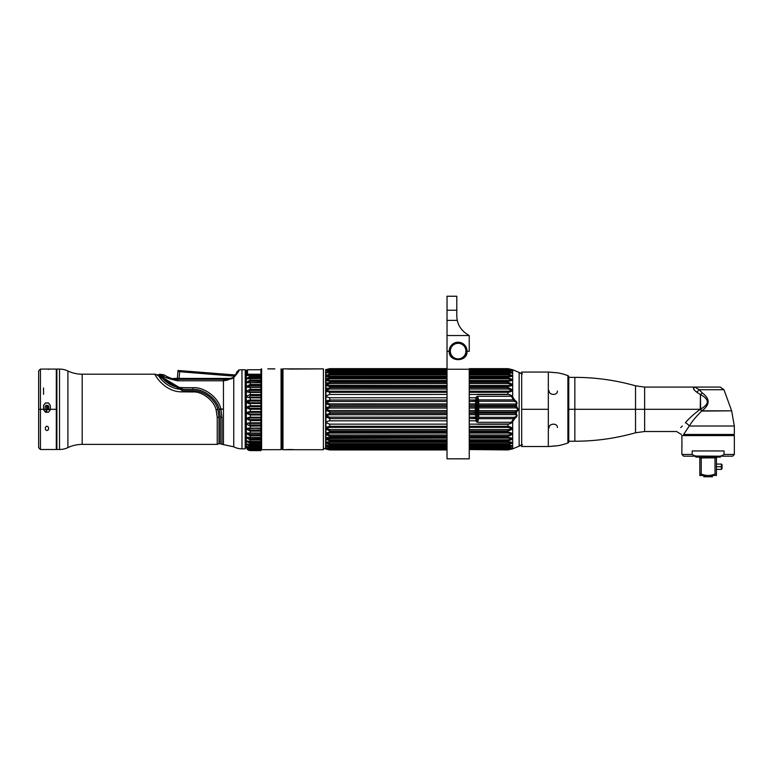<?xml version="1.0" encoding="UTF-8"?>
<svg xmlns="http://www.w3.org/2000/svg" width="773" height="773" viewBox="0 0 773 773"><rect width="100%" height="100%" fill="white"/><g stroke="black" fill="none" stroke-linecap="round" stroke-linejoin="round"><path stroke-width="1.16" d="M294.59 449.712L282.976 449.722L290.377 449.5M290.909 449.509L294.213 449.673M294.697 449.722L323.394 449.722L294.697 449.722M286.454 368.885L323.394 368.866L290.561 369.088M290.155 369.088L286.831 368.914M286.348 368.866L282.976 368.866L286.348 368.866M282.309 449.055A0.667 0.667 0 0 0 282.976 449.722L282.976 368.866L282.976 449.722A0.667 0.667 0 0 1 282.309 449.055L282.309 369.533A0.667 0.667 0 0 1 282.976 368.866A0.667 0.667 0 0 0 282.309 369.533M323.394 368.866L323.394 449.722L323.394 368.866M267.883 368.876L274.57 368.895M267.825 368.866L274.84 368.866M261.603 449.722L274.84 449.673L261.603 449.722L261.603 368.866L261.603 449.722A0.667 0.667 0 0 1 260.936 449.055A0.667 0.667 0 0 0 261.603 449.722M274.26 449.673L274.792 449.673M273.748 368.943L273.178 368.972M281.063 368.866L281.063 449.673L274.84 449.673L281.063 449.673L281.063 368.866L281.73 369.533L281.73 449.007L281.063 449.673L281.73 449.007L281.063 449.673L281.73 449.007L281.063 449.673L281.73 449.007L281.063 449.673L281.73 449.007L281.73 369.533M260.936 378.49L260.936 375.291L250.326 375.291L250.326 376.335L260.936 376.335L260.936 377.398L250.326 377.398L250.326 376.335C245.843 378.567 245.843 379.301 250.326 378.557L260.936 378.326L260.936 377.398L250.326 377.398L247.901 378.625L250.326 377.398L250.326 375.291L260.936 375.291L260.936 376.335L250.326 376.335C245.843 378.567 245.843 379.301 250.326 378.557L250.326 380.123C245.833 382.171 245.833 383.031 250.326 382.703L250.326 384.471C245.833 386.403 245.833 387.36 250.326 387.36L250.326 389.312C245.833 391.09 245.833 392.124 250.326 392.442L250.326 394.539C245.833 396.114 245.833 397.225 250.326 397.853L250.326 400.056C244.597 400.192 247.66 404.675 250.326 403.496L250.326 405.748C245.833 406.859 245.833 408.018 250.326 409.246L250.326 411.507C245.833 412.347 245.833 413.516 250.326 414.995L250.326 417.227C245.833 417.787 245.833 418.918 250.326 420.628L250.326 422.792C245.833 423.053 245.833 424.135 250.326 426.049L250.326 428.097C245.833 428.058 245.833 429.073 250.326 431.141L250.326 433.035C245.833 432.696 245.833 433.614 250.326 435.808L250.326 437.508C245.833 436.871 245.833 437.692 250.326 439.963L250.326 441.431L260.936 441.431L260.936 439.963L260.936 441.431L250.326 441.431L250.326 439.963L260.936 439.963L260.936 437.508L250.326 437.508L250.326 435.808L260.936 435.808L260.936 437.508L260.936 433.035L250.326 433.035L250.326 431.141L260.936 431.141L260.936 433.035L260.936 428.097L250.326 428.097L250.326 426.049L260.936 426.049L260.936 428.097L260.936 422.792L250.326 422.792L250.326 420.628L260.936 420.628L260.936 422.792L260.936 417.227L250.326 417.227L250.326 414.995L260.936 414.995L260.936 417.227L260.936 411.507L250.326 411.507L250.326 409.246L260.936 409.246L260.936 411.507L260.936 405.748L250.326 405.748L250.326 403.496L260.936 403.496L260.936 405.748L260.936 400.056L250.326 400.056L250.326 397.853L260.936 397.853L260.936 400.056L260.936 394.539L250.326 394.539L250.326 392.442L260.936 392.442L260.936 394.539L260.936 389.312L250.326 389.312L250.326 387.36L260.936 387.36L260.936 384.471L250.326 384.471L250.326 382.703L260.936 382.703L260.936 384.471L260.936 380.123L250.326 380.123L250.326 378.557L260.936 378.557L260.936 380.123L260.936 378.557L248.123 378.644M260.936 375.127L260.936 374.229L247.515 374.229L248.974 375.166L260.936 375.127L260.936 374.229L247.515 374.229A0.889 0.792 180 0 0 246.713 374.673C246.848 375.562 248.046 375.765 250.326 375.291L260.936 375.291L260.936 369.533A0.667 0.667 0 0 1 261.603 368.866A0.667 0.667 0 0 0 260.936 369.533M248.075 386.993L250.326 385.582L260.936 385.582L250.326 385.582L250.326 384.471L260.936 384.471L260.936 389.312L260.936 386.983L248.075 386.993L250.326 385.582L250.326 384.471C245.833 386.403 245.833 387.36 250.326 387.36L248.577 387.031M248.065 441.257L250.326 441.431C245.833 440.513 245.833 441.209 250.326 443.518L260.936 443.518L260.936 444.736L250.326 444.736L250.326 443.518L250.326 444.736C245.833 443.557 245.833 444.108 250.326 446.408L260.936 446.408L260.936 447.345L250.326 447.345L250.326 446.408L250.326 447.345C245.833 445.924 245.833 446.33 250.326 448.572L260.936 448.572L260.936 449.21L250.326 449.21L250.326 448.572L250.326 449.21C245.833 447.577 245.833 447.828 250.326 449.973L260.936 449.973L250.326 449.973L250.326 450.582L260.936 450.582L260.936 449.248L260.936 449.973L250.326 449.5M250.326 450.611L250.326 450.611A4 4 180 0 1 246.326 446.61A4 4 -0 0 0 250.326 450.611L260.936 450.611M247.804 448.311L250.326 449.21C245.833 447.577 245.833 447.828 250.326 449.973L250.326 449.21L260.936 449.21L260.936 441.441L250.326 441.634M260.936 438.871L260.936 439.963L250.326 439.963L250.326 438.871L247.978 437.576L250.326 438.871L260.936 438.871L250.326 438.871L250.326 439.963C245.833 437.692 245.833 436.871 250.326 437.508L260.936 437.789L248.239 437.557M260.936 434.706L260.936 433.411L260.936 435.808L250.326 435.808L250.326 434.706L248.114 433.315L250.326 433.035C245.833 432.696 245.833 433.614 250.326 435.808L250.326 434.706L260.936 434.706L250.326 434.706L248.114 433.315M246.713 371.195L246.713 370.267A4 4 180 0 0 246.326 371.977L246.326 446.61L246.326 371.977A4 4 0 0 1 246.713 370.267L246.713 374.673C246.848 375.562 248.046 375.765 250.326 375.291M248.974 375.166L247.515 374.229L247.515 369.755L247.515 374.229A0.889 0.792 180 0 0 246.713 374.673L246.713 370.267L247.515 369.755L260.936 369.755M250.326 382.48L247.93 382.519L250.326 381.215L250.326 380.123C245.833 382.171 245.833 383.031 250.326 382.703L248.317 382.577M260.936 382.384L250.326 382.703L260.936 382.703L260.936 381.215L250.326 381.215L247.93 382.519M250.326 381.215L250.326 380.123L260.936 380.123L260.936 381.215L250.326 381.215M260.936 387.36L250.326 387.36L260.936 386.944M248.954 391.95L260.936 391.921L260.936 392.442L250.326 392.442L250.326 391.921L260.936 391.93L260.936 390.404L250.326 390.404L250.326 389.312C245.833 391.09 245.833 392.124 250.326 392.442L250.326 391.93L248.365 391.921L250.326 390.404L248.365 391.921M250.326 390.404L250.326 389.312L260.936 389.312L260.936 390.404L250.326 390.404M250.326 397.216L260.936 397.216L260.936 397.853L250.326 397.853L250.326 397.216L260.936 397.216L260.936 395.592L250.326 395.592L250.326 394.539C245.833 396.114 245.833 397.225 250.326 397.853L250.326 397.216L249.119 397.216L250.326 395.592L249.119 397.216M250.326 395.592L250.326 394.539L260.936 394.539L260.936 395.592L250.326 395.592M250.326 401.052L250.326 400.056C244.597 400.192 247.66 404.675 250.326 403.496L250.326 402.733C247.06 402.462 247.06 401.902 250.326 401.052C247.06 401.902 247.06 402.462 250.326 402.733L260.936 402.733L260.936 401.052L250.326 401.052L250.326 400.056L260.936 400.056L260.936 401.052L250.326 401.052M250.326 402.733L260.936 402.733L260.936 403.496L250.326 403.496L250.326 402.733M250.326 406.666L250.326 405.748C245.833 406.859 245.833 408.018 250.326 409.246L250.326 408.376C246.829 407.777 246.829 407.207 250.326 406.666C246.829 407.207 246.829 407.777 250.326 408.376L260.936 408.376L260.936 406.666L250.326 406.666L250.326 405.748L260.936 405.748L260.936 406.666L250.326 406.666M250.326 408.376L260.936 408.376L260.936 409.246L250.326 409.246L250.326 408.376M250.326 412.338L250.326 411.507C245.833 412.347 245.833 413.516 250.326 414.995L250.326 414.038C246.829 413.333 246.829 412.763 250.326 412.338C246.829 412.763 246.829 413.333 250.326 414.038L260.936 414.038L260.936 412.338L250.326 412.338L250.326 411.507L260.936 411.507L260.936 412.338L250.326 412.338M250.326 414.038L260.936 414.038L260.936 414.995L250.326 414.995L250.326 414.038M250.326 417.951L250.326 417.227C245.833 417.787 245.833 418.918 250.326 420.628L250.326 419.613C246.829 418.821 246.829 418.261 250.326 417.951C246.829 418.261 246.829 418.821 250.326 419.613L260.936 419.613L260.936 417.951L250.326 417.951L250.326 417.227L260.936 417.227L260.936 417.951L250.326 417.951M250.326 419.613L260.936 419.613L260.936 420.628L250.326 420.628L250.326 419.613M248.829 423.391L250.326 424.986L260.936 424.986L260.936 423.391L250.326 423.391L250.326 422.792C245.833 423.053 245.833 424.135 250.326 426.049L250.326 424.986L248.829 423.391L250.326 423.391L250.326 422.792L260.936 422.792L260.936 423.391L249.302 423.382M250.326 424.986L260.936 424.986L260.936 426.049L250.326 426.049L250.326 424.986M248.346 428.551L250.326 430.049L260.936 430.049L260.936 428.58L250.326 428.097C245.833 428.058 245.833 429.073 250.326 431.141L250.326 430.049L248.346 428.551L260.936 428.097L248.8 428.532M250.326 430.049L260.936 430.049L260.936 431.141L250.326 431.141L250.326 430.049M260.936 433.353L248.471 433.286M250.326 441.431C245.833 440.513 245.833 441.209 250.326 443.518L250.326 442.465L247.901 441.277L250.326 442.465L260.936 442.465L260.936 443.518L250.326 443.518L250.326 442.465L260.936 442.465M260.936 444.736L250.326 444.736C245.833 443.557 245.833 444.108 250.326 446.408L250.326 445.412C246.829 444.456 246.829 444.185 250.326 444.591C246.829 444.185 246.829 444.456 250.326 445.412L260.936 445.412L260.936 446.408L250.326 446.408L250.326 445.412L260.936 445.412M247.853 446.688L250.326 447.412L260.936 447.345L250.326 447.345C245.833 445.924 245.833 446.33 250.326 448.572L250.326 447.654C246.829 446.736 246.829 446.533 250.326 447.055C246.829 446.533 246.829 446.736 250.326 447.654L260.936 447.654L260.936 448.572L250.326 448.572L250.326 447.654L260.936 447.654M250.326 449.973L260.936 450.311L250.326 450.359M260.936 450.311L250.326 450.311L247.775 449.152M173.693 378.422L232.509 378.422L173.693 378.422M231.697 378.867L173.51 378.915M177.935 371.195L177.346 378.422L177.935 371.195L179.636 371.697L179.085 378.422L179.636 371.697L234.654 376.18L179.636 371.697L177.935 371.195L177.993 370.48L235.514 374.992M245.659 370.199L245.215 448.833L245.659 370.199M230.856 378.799L227.89 379.311L227.127 380.171L233.746 377.543C238.074 372.509 239.736 370.016 238.731 370.054A17.769 17.769 0 0 1 241.978 369.755L241.978 448.833A17.769 17.769 0 0 1 233.746 446.804A17.769 17.769 0 0 0 241.978 448.833L245.215 448.833L245.215 369.755L245.215 448.833L241.978 448.833L241.978 369.755L245.215 369.755L241.978 369.755A17.769 17.769 0 0 0 238.731 370.054L236.567 372.344M232.741 377.871L233.34 377.437A2.648 0.541 54.3 0 1 233.746 377.543A2.648 0.541 -125.7 0 0 233.34 377.437L227.89 379.311L233.34 377.437C236.277 373.707 237.359 371.948 236.606 372.161C237.301 372.084 236.209 373.842 233.34 377.437L232.721 377.881M228.518 379.292L226.093 379.311M227.813 379.311L227.127 380.171L223.445 380.789L227.127 380.171L233.746 377.543L233.746 446.804L233.746 377.543C238.074 372.509 239.736 370.016 238.731 370.054M223.445 380.789L223.445 444.282L223.445 409.294L220.759 408.801C218.614 397.593 204.14 386.751 192.835 387.708L182.351 387.621C165.509 387.331 158.591 372.344 159.876 374.354C159.335 374.161 167.016 387.582 182.351 387.621C165.509 387.331 158.591 372.344 159.876 374.354C159.335 374.161 167.016 387.582 182.351 387.621L182.341 389.302L192.815 389.399C203.347 388.519 217.116 398.791 219.203 409.294L220.334 417.159A2.667 0.609 0 0 0 221.967 417.285L220.894 409.294L223.445 409.294L223.445 379.311L223.445 380.789L177.693 380.789C166.543 378.277 160.987 376.113 161.055 374.316C160.997 376.113 166.543 378.277 177.693 380.789L223.445 380.789M225.214 379.311L224.044 379.311M224.228 379.311L177.693 379.311L177.693 380.789C166.543 378.277 160.987 376.113 161.055 374.316C160.987 376.113 166.543 378.277 177.693 380.789L177.693 379.311C169.48 379.234 164.118 374.654 165.451 375.63M223.561 379.311L177.693 379.311M164.417 376.809L162.514 375.494M174.534 379.079L173.394 378.886L174.534 379.079M175.423 379.195L176.495 379.282M217.242 417.314A2.667 0.609 0 0 0 219.001 417.159L217.812 409.294L216.131 409.864L217.812 409.294C215.57 399.448 202.999 390.017 192.806 390.732L182.322 390.636L156.716 374.866A2.667 2.667 90.8 0 0 154.948 374.2L82.18 374.2L82.18 444.388A33.316 33.316 0 0 0 67.898 447.606A33.316 33.316 0 0 1 82.18 444.388L82.18 374.2L154.948 374.2C154.291 374.277 164.456 392.307 182.302 391.863L192.786 391.959C201.927 391.206 214.015 400.346 216.131 409.864L217.242 417.314L217.242 444.388L82.18 444.388L217.242 444.388L217.242 417.314A2.667 0.609 0 0 0 219.001 417.159L217.812 409.294C215.57 399.448 202.999 390.017 192.806 390.732L192.786 391.959C201.927 391.206 214.015 400.346 216.131 409.864L217.242 417.314L217.242 444.388L219.001 443.721L219.001 417.159L219.001 443.721L220.334 443.721L220.334 417.159L220.334 443.721L221.967 444.282L221.967 417.285L221.967 444.282L233.746 446.804M219.329 409.758L220.759 408.801C218.614 397.593 204.14 386.751 192.835 387.708L182.351 387.621L182.341 389.302C166.321 389.408 157.624 374.799 158.243 374.915C156.803 372.847 164.775 389.186 182.341 389.302L192.815 389.399L192.835 387.708L192.815 389.399C203.347 388.519 217.116 398.791 219.203 409.294L220.759 408.801L220.894 409.294L219.329 409.758L220.894 409.294L221.967 417.285A2.667 0.609 0 0 1 220.334 417.159L219.329 409.758M156.716 374.866L154.948 374.2C154.291 374.277 164.456 392.307 182.302 391.863L182.322 390.636L156.716 374.866L158.223 374.866L182.341 389.302M165.722 375.804L163.48 374.692L159.847 374.316L169.944 384.384M182.302 391.863L192.786 391.959L192.806 390.732L182.322 390.636L182.302 391.863L182.312 391.128M67.898 370.982A33.316 33.316 0 0 0 82.18 374.2A33.316 33.316 0 0 1 67.898 370.982L67.898 447.606A19.547 19.547 0 0 1 59.511 449.5L59.511 369.088A19.547 19.547 0 0 1 67.898 370.982L67.898 447.606A19.547 19.547 0 0 1 59.511 449.5L56.864 449.5L59.511 449.5L59.511 369.088L56.864 369.088L59.511 369.088A19.547 19.547 0 0 1 67.898 370.982M56.864 449.5L56.864 369.088M38.65 409.294L38.65 447.722L38.65 370.866L40.428 369.088L40.428 409.294L43.539 409.294L45.375 412.231L46.119 412.231L46.119 409.912L45.163 409.294L45.163 406.443L46.1 405.294L46.631 405.294L46.631 412.231L48.525 412.231L50.361 409.294L56.303 409.294L56.303 449.5L40.428 449.5L40.428 369.088L56.303 369.088L56.303 409.294L50.361 409.294L50.361 405.535L48.525 402.975L45.375 402.975L43.539 405.535L43.539 409.294L38.65 409.294L40.428 409.294L40.428 449.5L38.65 447.722L38.65 409.294M47.829 409.912L47.829 405.294L48.738 406.443L48.738 409.294L47.829 409.912M45.375 429.315L45.375 427.469L46.312 426.329L47.588 426.329L48.525 427.469L48.525 429.315L47.588 430.455L46.312 430.455L45.375 429.315M46.1 405.294L45.163 406.443L45.163 409.294L43.539 409.294L45.163 409.294M43.539 405.574L45.375 403.052L48.525 403.052L50.361 405.574L48.525 402.975L50.361 405.535M43.539 387.949L43.539 394.317M48.738 409.294L50.361 409.294L48.738 409.294L48.738 406.472L47.829 405.294M50.361 409.661L48.525 412.193L46.631 412.193M46.631 409.294L47.829 409.294L46.631 409.294M46.119 412.193L45.375 412.193L43.539 409.661M48.419 369.455C56.255 369.069 56.255 369.069 48.419 369.455C40.592 369.069 40.592 369.069 48.419 369.455M507.977 449.335C512.17 449.074 512.17 449.142 507.977 449.538L469.24 449.509L507.977 449.258C513.504 448.011 513.504 447.586 507.977 447.982L469.24 447.982L507.977 447.982L507.977 447.49C513.523 446.002 513.523 445.296 507.977 445.393L469.24 445.393L507.977 445.393L507.977 444.688L469.24 444.688L507.977 444.688C513.533 443.055 513.533 442.098 507.977 441.827L469.24 441.827L507.977 441.827L507.977 440.929C513.601 439.209 513.601 438.02 507.977 437.363L469.24 437.363L507.977 437.363L507.977 436.301C513.581 434.494 513.581 433.102 507.977 432.136L469.24 432.136L507.977 432.136L469.24 432.136L507.977 432.136L507.977 430.938C513.601 429.257 513.601 427.701 507.977 426.281L469.24 426.281L507.977 426.281L469.24 426.281L507.977 426.281L507.977 424.271L477.579 424.01L507.977 424.271L477.579 424.01L509.397 424.01L511.349 423.121L511.32 422.28L477.385 422.28L476.632 421.932L477.202 420.01L478.361 420.01L477.385 422.28L475.762 420.831L476.632 421.932L477.202 420.01L476.1 420.783L477.202 420.01L476.951 418.29L475.781 418.599L475.463 414.705L476.632 413.893L475.463 414.705L476.1 420.783L469.24 420.831L476.1 420.783L475.781 418.599L476.951 418.29L476.97 417.565L475.801 417.149L475.25 411.951L475.318 413.352L476.477 413.217L469.24 413.352L475.318 413.352L469.24 413.352L475.318 413.352L475.801 417.149L469.24 417.149L476.97 417.565L476.506 411.159L475.337 410.54L475.337 408.057L476.506 407.429L477.202 398.578L477.511 416.647A1.333 0.657 -161.6 0 0 478.68 417.333L478.361 418.705L478.68 417.333L514.296 417.333L512.692 421.594L514.876 418.299L514.296 417.333L513.572 418.705L477.202 418.705L477.202 420.01L476.419 411.864L476.951 400.298L469.24 399.989L475.781 399.989L469.24 399.989L475.781 399.989L476.1 397.805L469.24 397.757L475.762 397.757L477.385 396.317L511.32 396.317L513.572 399.883L478.361 399.883L477.385 396.317L511.32 396.317L514.296 401.255C516.47 402.173 516.973 403.091 515.823 404.008L515.823 406.55L478.361 406.55L478.361 405.381L515.601 405.381L516.306 407.922C517.91 409.159 517.91 410.077 516.306 410.666L515.601 413.207L478.361 413.207L478.361 412.038L515.823 412.038L515.823 414.589A1.333 0.531 -44.1 0 0 516.412 414.048L516.18 413.342L516.412 414.048C517.543 415.536 517.031 416.947 514.876 418.299L513.572 418.705L511.32 422.28L477.385 422.28L478.361 418.705L513.572 418.705L511.349 423.121L512.692 421.594L511.349 423.121L507.977 424.271L477.579 424.271L507.977 424.271L507.977 426.281C513.601 427.701 513.601 429.257 507.977 430.938L507.977 432.136C513.581 433.102 513.581 434.494 507.977 436.301L507.977 437.363C513.601 438.02 513.601 439.209 507.977 440.929L507.977 441.827C513.533 442.098 513.533 443.055 507.977 444.688L507.977 445.393C513.523 445.296 513.523 446.002 507.977 447.49L507.977 447.982C513.504 447.586 513.504 448.011 507.977 449.258L507.977 449.934L512.692 448.852L512.692 421.594L512.692 448.852L522.451 444.736L519.127 445.731L519.127 372.857L522.451 373.852L512.692 369.736L512.692 396.993L512.692 369.736L507.977 368.644L469.24 368.644L507.977 368.644M512.692 391.95L512.692 376.007L512.692 391.95M512.692 442.591L512.692 426.599L512.692 442.591M516.18 405.245L516.895 407.168C518.49 409.091 518.49 410.511 516.895 411.42L516.18 413.342L516.895 411.42C518.49 410.511 518.49 409.091 516.895 407.168L516.412 404.54C517.562 403.11 517.05 401.699 514.876 400.288C517.05 401.699 517.562 403.11 516.412 404.54L515.823 404.008L516.412 404.54L515.601 405.381L516.18 405.245M475.801 401.438L476.97 401.023L475.801 401.438L475.781 399.989L476.951 400.298L477.202 398.578L477.202 399.883L513.572 399.883L512.895 398.636L513.572 399.883L514.151 399.583L511.349 395.467L512.692 396.993L512.113 397.37L512.692 396.993L514.876 400.288L513.572 399.883L514.296 401.255L478.68 401.255A1.333 0.657 -18.4 0 0 477.511 401.941L477.202 399.883L478.361 399.883L478.361 398.588L476.1 397.805L475.801 401.438L469.24 401.438L475.801 401.438L475.318 405.236L469.24 405.236L475.318 405.236L475.25 406.637L475.318 405.236L476.477 405.371L475.318 405.236L475.801 401.438L476.97 401.023L475.801 401.438L475.463 403.893A1.333 0.763 22.9 0 1 476.632 404.694A1.333 0.763 -157.1 0 0 475.463 403.893L469.24 403.893L475.463 403.893M469.24 369.33L507.977 369.33L507.977 368.653L469.24 368.653L507.977 368.653L469.24 368.653L507.977 368.653L507.977 369.33C513.514 370.625 513.514 371.05 507.977 370.615L507.977 371.098C513.514 372.625 513.514 373.33 507.977 373.195L507.977 373.9L469.24 373.9L507.977 373.9L507.977 373.195L507.977 373.9C513.533 375.659 513.533 376.615 507.977 376.76L507.977 377.668C513.552 379.601 513.552 380.789 507.977 381.224L507.977 382.287C513.591 384.355 513.591 385.746 507.977 386.452L507.977 387.65C513.581 389.718 513.581 391.273 507.977 392.307L507.977 394.317L477.579 394.317L507.977 394.317L511.33 395.447M509.397 394.588L511.349 395.467L509.397 394.588L469.24 394.443L509.397 394.588L477.579 394.588L507.977 394.317L507.977 392.307L469.24 392.307L507.977 392.307C513.581 391.273 513.581 389.718 507.977 387.65L507.977 386.452L469.24 386.452L507.977 386.452C513.591 385.746 513.591 384.355 507.977 382.287L507.977 381.224L469.24 381.224L507.977 381.224C513.552 380.789 513.552 379.601 507.977 377.668L507.977 376.76L469.24 376.76L507.977 376.76C513.533 376.615 513.533 375.659 507.977 373.9L507.977 373.195L469.24 373.195L507.977 373.195C513.514 373.33 513.514 372.625 507.977 371.098L469.24 370.615L507.977 370.615C513.514 371.05 513.514 370.625 507.977 369.33L507.977 369.948L469.24 369.948L507.977 369.948C512.141 370.47 512.141 370.673 507.977 370.547C512.141 370.673 512.141 370.47 507.977 369.948L469.24 369.948M511.32 396.317L511.349 395.467L511.32 396.317M329.742 392.307L325.964 391.177L327.124 390.636L329.742 391.206L329.742 392.307L329.742 391.206L327.124 390.636L325.964 391.177L329.742 392.307L447.026 392.307L329.742 392.307L329.733 394.452L447.026 394.443L329.733 394.452C325.501 395.747 325.501 396.849 329.733 397.757L447.026 397.757L329.733 397.757L329.742 399.999L447.026 399.999L329.742 399.999L325.964 401.815L329.742 399.999L447.026 399.999L329.742 399.999L329.742 401.438L329.742 399.999M519.127 445.731L519.127 372.857M512.113 421.227L512.692 421.594M327.849 408.366L327.124 408.84L325.964 408.328L325.964 403.68L327.124 403.148L327.124 402.269L325.964 401.815L325.964 408.328L327.056 407.284L329.742 406.637L447.026 406.637L329.742 406.637L329.742 408.057L447.026 408.057L329.742 408.057L327.124 408.84L327.124 409.748L329.742 410.531L329.742 411.951L329.742 410.531L327.124 409.748L325.964 410.26L325.964 414.908L325.964 408.328L325.964 410.26L329.742 411.951L329.742 413.362L329.742 411.951L447.026 411.951L329.742 411.951L325.964 410.26L327.124 409.748L327.124 408.84L325.964 408.328L327.124 408.84L329.742 408.057L329.742 406.637L325.964 408.328L329.742 406.637L447.026 406.637L329.742 406.637L329.742 403.883L327.124 403.148L325.964 403.68L325.964 408.328L325.964 403.68L329.742 405.226L447.026 405.236L329.742 405.226L325.964 403.68L325.964 391.177L325.964 401.815L325.964 391.177L327.124 390.636L327.124 389.872L329.742 389.041L447.026 389.032L329.742 389.041L329.742 387.66L447.026 387.66L329.742 387.66L325.964 389.544L329.742 387.66L329.742 386.452L325.964 385.572L325.964 389.544L325.964 384.142L329.742 382.287L447.026 382.287L329.742 382.287L329.742 381.224L329.742 382.287L325.964 384.142L325.964 379.427L329.742 377.659L447.026 377.668L329.742 377.659L329.742 376.76L329.742 377.659L325.964 379.427L325.964 375.533L329.742 373.9L447.026 373.9L329.742 373.9L325.964 375.533L325.964 372.528L329.742 371.088L447.026 371.098L329.742 371.088L325.964 372.528L325.964 370.943L325.964 375.533L326.506 374.953L325.964 375.533L325.964 380.635L327.704 380.355M469.24 387.66L507.977 387.65L507.977 389.032L469.24 389.032L507.977 389.032C512.199 389.959 512.199 390.684 507.977 391.206L507.977 392.307L507.977 391.206C512.199 390.684 512.199 389.959 507.977 389.032L507.977 387.65L469.24 387.66M326.003 385.553L325.964 389.544L329.742 389.041L327.124 389.872L327.124 390.636L325.964 391.177L325.964 385.572L329.742 386.452L447.026 386.452L329.742 386.452L329.742 385.524L447.026 385.524L327.781 385.35M469.24 382.287L507.977 382.287L507.977 383.582L469.24 383.582L507.977 383.582C512.199 384.49 512.199 385.138 507.977 385.524L507.977 386.452L507.977 385.524C512.199 385.138 512.199 384.49 507.977 383.582L507.977 382.287L469.24 382.287M328.1 380.413L329.742 380.49L329.742 381.224L447.026 381.224L329.742 381.224L325.964 380.635L329.742 381.224L329.742 380.49L447.026 380.49L329.742 380.49L325.964 379.427M469.24 377.668L507.977 377.668L507.977 378.828L469.24 378.828L507.977 378.828C512.17 379.669 512.17 380.229 507.977 380.49L507.977 381.224L507.977 380.49C512.17 380.229 512.17 379.669 507.977 378.828L507.977 377.668L469.24 377.668M329.742 376.77L329.742 376.248L327.124 376.016L325.964 376.47L329.742 376.76L447.026 376.76L329.742 376.76L325.964 376.47L327.8 376.18L327.124 376.016L327.791 375.214L327.153 375.552M447.026 372.905L329.742 372.895L447.026 373.195L329.742 373.195L329.742 374.905L328.96 374.953L329.685 374.905M469.24 371.098L507.977 371.098L469.24 371.098M447.026 370.48L329.742 370.48L447.026 370.615L329.742 370.605L329.742 371.919L329.742 371.088M329.742 369.098L325.964 369.726L329.742 369.059L447.026 369.33M507.977 369.088L469.24 369.088L507.977 368.653L511.465 369.484M329.742 368.653L447.026 368.653L329.742 368.653L325.626 369.678L325.626 448.91L329.742 449.944L325.964 448.862L329.742 449.509L447.026 449.509L329.742 449.509L325.964 448.862L325.964 448.05L325.964 448.997L329.742 449.509M447.026 432.136L329.742 432.136L329.742 430.938L329.742 432.136L325.964 433.015L329.742 432.136L447.026 432.136M447.026 426.281L329.742 426.281L325.964 427.411L329.742 426.281L447.026 426.281M447.026 444.688L329.742 444.697L329.742 445.393L329.742 444.697L325.964 443.064L325.964 439.17L325.964 442.117L329.742 441.827L329.742 440.929L447.026 440.929L329.742 440.929L329.742 441.827L338.381 441.827L329.742 441.827L329.742 440.929L325.964 439.17L325.964 434.445L329.742 436.301L325.964 434.445L325.964 437.953L329.742 437.363L329.742 436.301L447.026 436.301L329.742 436.301L329.742 437.334M330.486 440.929L360.054 440.929L330.486 440.929M329.742 447.982L447.026 447.982L329.742 447.982M329.742 445.393L447.026 445.393L329.742 445.393M329.742 440.929L329.742 439.76L325.964 439.17L327.124 439.016L325.964 437.953L325.964 439.17L329.742 440.929L329.742 441.827L447.026 441.827L329.742 441.827L325.964 442.117L325.964 445.374L325.964 443.064L327.124 443.016L325.964 442.117L327.124 442.571L329.742 442.34L329.742 441.827L329.742 442.34L329.742 441.827L329.742 442.34L325.964 443.064L329.742 444.697L329.742 443.683L447.026 443.683L329.742 443.683L327.124 443.016L329.742 443.683M507.977 440.929L469.24 440.929L507.977 440.929L507.977 439.76L507.977 440.929M329.742 437.363L447.026 437.363L329.742 437.363L325.964 437.953L329.742 438.098L329.742 437.363L329.742 438.098L327.124 438.446L327.124 439.016L329.742 439.76L447.026 439.76L329.742 439.76M507.977 436.301L469.24 436.301L507.977 436.301L507.977 435.006L507.977 436.301M507.977 430.938L469.24 430.938L507.977 430.938L507.977 429.556L507.977 430.938M329.742 430.928L329.742 429.556L327.124 428.725L325.964 429.044L329.742 430.938L447.026 430.938L329.742 430.938L325.964 429.044L325.964 433.015L325.964 416.782L325.964 429.044L327.124 428.725L327.124 427.952L325.964 427.411L327.124 427.952L329.742 427.382L329.733 424.145C325.491 422.85 325.491 421.749 329.733 420.831L447.026 420.831L329.733 420.831L329.742 418.589L329.733 420.831L329.742 418.589L325.964 416.782L325.964 414.908L329.742 413.362L447.026 413.352L329.742 413.362L325.964 414.908L325.964 416.782L327.124 416.318L327.124 415.439L325.964 414.908L327.124 415.439L329.742 414.705L329.742 413.362L447.026 413.352L329.742 413.362L329.742 414.705L329.742 413.362L329.742 414.705L327.124 415.439L327.124 416.318L329.742 417.149L447.026 417.149L329.742 417.149L327.124 416.318L325.964 416.782L329.742 418.589L329.742 417.149L327.124 416.318M477.55 424.145L469.24 424.145L477.55 424.145M447.026 424.145L329.733 424.145L447.026 424.145M469.24 406.637L475.25 406.637L469.24 406.637L475.25 406.637L475.337 408.057L469.24 408.057L475.337 408.057L475.25 411.951L469.24 411.951L476.419 411.864L472.96 411.951L475.25 411.951L475.337 410.54L476.506 411.159L476.506 407.429L475.337 408.057L476.506 407.429L475.337 408.057L475.25 406.637L476.419 406.724L469.24 406.637M475.781 418.599L469.24 418.599L475.781 418.599M329.742 418.589L447.026 418.599L329.742 418.589L329.733 420.831C325.491 421.749 325.491 422.85 329.733 424.145M475.762 397.757L477.202 398.578L476.632 396.655L475.762 397.757M329.742 391.206L447.026 391.206L329.742 391.206M469.24 391.206L507.977 391.206L469.24 391.206M329.733 397.757C325.501 396.849 325.501 395.747 329.733 394.452M329.742 369.33L329.742 369.948L329.742 369.33L325.964 370.538L327.124 370.412L325.964 370.538L325.964 372.528L325.964 369.726L327.124 369.455L325.964 369.591L325.964 370.943L325.964 369.726L325.964 370.538L329.742 369.33L329.742 369.948L447.026 369.948M447.026 449.258L329.742 449.258L325.964 448.05L325.964 446.06L325.964 448.05L327.124 447.982A2.667 2.503 -106.1 0 1 325.964 447.644A2.667 2.503 73.9 0 0 327.124 447.982L325.964 448.05L329.742 449.258L329.742 448.64L447.026 448.64L329.742 448.64M447.026 447.49L329.742 447.499L325.964 446.06L325.964 445.374L325.964 446.06L327.124 445.77A2.667 2.425 -125.9 0 1 325.964 445.374A2.667 2.425 54.1 0 0 327.124 445.77L447.026 445.692L328.361 445.683M325.964 434.445L325.964 429.044L325.964 434.445L325.964 433.015L325.964 434.445L327.124 434.213L325.964 433.015L327.124 433.537L329.742 433.064L329.742 432.136L329.742 433.064L325.964 434.445L325.964 435.779L325.887 434.252M475.463 414.705L469.24 414.705L475.463 414.705M447.026 414.705L328.931 414.753L447.026 414.705M329.742 410.531L447.026 410.54L329.742 410.531M469.24 410.54L475.337 410.54L469.24 410.54M325.964 389.544L325.964 401.815L327.124 402.269L327.124 403.148L329.742 403.883L447.026 403.893L329.742 403.883L329.742 405.236M327.124 402.269L329.742 401.438L327.124 402.269M447.026 401.438L329.742 401.438L447.026 401.438M477.385 396.317L478.361 398.588L477.202 398.588L476.632 396.655M478.361 399.883L478.68 401.255L478.361 399.883M514.296 401.255L514.876 400.288L514.296 401.255L478.68 401.255L478.361 405.381L477.202 405.381L477.202 406.55L478.361 406.55L478.68 410.666L478.361 412.038L477.202 412.038L477.202 413.207L478.361 413.207L478.68 417.333L514.296 417.333L514.876 418.299C517.031 416.947 517.543 415.536 516.412 414.048L515.601 413.207L516.412 414.048A1.333 0.531 135.9 0 1 515.823 414.589C516.953 415.536 516.451 416.454 514.296 417.333C516.451 416.454 516.953 415.536 515.823 414.589L478.68 414.589L478.68 417.333A1.333 0.657 18.4 0 1 477.511 416.647L477.511 415.275A1.333 0.657 161.6 0 1 478.68 414.589A1.333 0.657 -18.4 0 0 477.511 415.275L477.202 413.207L478.361 413.207L478.361 412.038L477.202 412.038L477.511 409.98A1.333 0.657 -161.6 0 0 478.68 410.666A1.333 0.657 18.4 0 1 477.511 409.98L477.511 408.608A1.333 0.657 161.6 0 1 478.68 407.922A1.333 0.657 -18.4 0 0 477.511 408.608L477.202 406.55L478.361 406.55L478.361 405.381L477.202 405.381L477.511 403.322A1.333 0.657 -161.6 0 0 478.68 404.008A1.333 0.657 18.4 0 1 477.511 403.322L477.511 401.941A1.333 0.657 161.6 0 1 478.68 401.255L478.68 404.008L515.823 404.008C516.973 403.091 516.47 402.173 514.296 401.255L513.572 399.883L514.296 401.255M515.823 406.55L516.403 406.453L515.823 406.55L516.306 407.922L516.895 407.168L516.306 407.922L478.68 407.922L478.361 406.55L515.823 406.55M516.306 410.666L516.895 411.42L516.306 410.666C517.91 410.077 517.91 409.159 516.306 407.922L478.68 407.922L478.68 410.666L516.306 410.666L515.823 412.038L516.403 412.135L478.361 412.038L478.68 410.666L516.306 410.666L515.823 412.038L516.306 410.666M515.823 404.008L515.601 405.381L478.361 405.381L478.68 404.008L515.823 404.008M515.601 413.207L515.823 414.589L478.68 414.589L478.361 413.207L515.601 413.207M477.202 418.705L477.202 420.01L478.361 420.01L478.361 418.705L477.202 418.705M507.977 426.281L507.977 427.382L469.24 427.382L507.977 427.382C512.209 428.087 512.209 428.812 507.977 429.556C512.209 428.812 512.209 428.087 507.977 427.382L507.977 426.281M327.124 428.725L329.742 429.556L327.124 428.725L327.124 427.952L325.964 427.411L325.964 424.425L325.964 427.411L327.124 427.952L329.742 427.382L447.026 427.382L329.742 427.382L329.742 426.281M329.742 429.556L447.026 429.556L329.742 429.556M469.24 429.556L507.977 429.556L469.24 429.556M507.977 432.136L507.977 433.064L469.24 433.064L507.977 433.064C512.199 433.576 512.199 434.223 507.977 435.006C512.199 434.223 512.199 433.576 507.977 433.064L507.977 432.136M447.026 433.064L329.008 433.083L447.026 433.064M329.742 436.301L329.742 435.006L447.026 435.006L329.742 435.006L327.124 434.213L329.742 435.006M469.24 435.006L507.977 435.006L469.24 435.006M507.977 437.363L507.977 438.098L469.24 438.098L507.977 438.098C512.209 438.465 512.209 439.025 507.977 439.76C512.209 439.025 512.209 438.465 507.977 438.098L507.977 437.363M447.026 438.098L327.124 438.446L447.026 438.098M469.24 439.76L507.977 439.76L469.24 439.76M507.977 441.827L507.977 442.349L469.24 442.349L507.977 442.349C512.161 442.543 512.161 442.987 507.977 443.683L507.977 444.697L507.977 443.683C512.161 442.987 512.161 442.543 507.977 442.349L507.977 441.827M447.026 442.349L329.742 442.34L447.026 442.349M469.24 443.683L507.977 443.683L469.24 443.683M509.562 445.683L469.24 445.692L510.093 445.683L507.977 446.668L507.977 447.499L507.977 446.668L510.093 445.683M507.977 447.49L469.24 447.49M329.742 447.499L329.742 446.668L447.026 446.668L329.742 446.668L325.964 446.06L329.742 447.499L329.742 446.668L327.124 445.77A2.667 2.425 54.1 0 1 327.076 445.77A2.667 2.425 -125.9 0 0 327.114 445.77M469.24 446.668L507.977 446.668L469.24 446.668M329.742 448.04L327.385 447.973M510.711 447.973L469.24 448.108M507.977 449.258L507.977 448.64L469.24 448.64L507.977 448.64C512.141 448.137 512.141 447.934 507.977 448.04C512.141 447.934 512.141 448.137 507.977 448.64L507.977 449.258L469.24 449.258M327.124 449.132L325.964 448.862M507.977 449.934L469.24 449.538M325.626 448.91L323.394 448.185L325.964 449.074L325.964 439.17L325.964 449.074L329.742 449.944L447.026 449.944L329.742 449.944L326.641 449.094M327.076 372.818A2.667 2.425 -53.9 0 0 325.964 373.214L325.964 372.528L325.964 373.214A2.667 2.425 126.1 0 1 326.96 372.837M325.81 409.709L325.964 414.908L325.81 409.709M325.964 416.782L325.964 421.014L325.964 416.782M325.964 437.412L325.964 437.953L325.964 437.412M325.626 369.678L329.742 368.644L447.026 368.644L329.742 368.644M325.964 369.726L327.124 369.455M329.472 369.059L328.38 369.136L329.472 369.059M328.477 371.224L327.597 371.475L328.477 371.224M326.496 376.673L328.196 376.77L326.496 376.673M327.742 382.683L326.989 383.089M328.235 385.437L325.964 384.142L326.486 383.495L326.013 384.065M327.675 388.085L326.728 388.655L327.675 388.085M327.684 400.385L326.737 400.916L327.684 400.385M328.612 437.383L327.578 437.441L328.612 437.383M328.09 445.345L327.008 445.296M327.124 370.412L327.8 370.18M328.892 369.996L329.675 369.948M329.742 372.905L327.124 372.818A2.667 2.425 126.1 0 0 325.964 373.214L325.964 372.528L325.964 373.214A2.667 2.425 -53.9 0 1 327.124 372.818L327.829 372.18M328.341 372.055L329.675 371.919M509.562 372.905L507.977 373.195C513.523 373.253 513.523 372.557 507.977 371.098L507.977 371.919L469.24 371.919L507.977 371.919L509.929 372.905L507.977 373.195M327.23 378.297L329.646 377.668M329.742 378.828L329.742 377.659L329.742 378.828L327.124 379.572L329.742 378.828L447.026 378.828L329.742 378.828M329.829 383.582L447.026 383.582L329.742 383.582L327.124 384.384L328.96 383.63M325.964 384.142L325.964 385.572L327.452 384.113M329.742 387.66L329.742 389.041L328.361 389.206M328.361 401.602L327.472 401.97L328.361 401.602M327.124 403.148L325.964 403.68L327.124 403.148L329.742 403.883M476.612 404.675L476.854 404.057L476.632 404.694M327.501 408.531L327.124 409.748L327.124 408.84L325.964 408.328L326.496 407.68M327.124 409.748L325.964 410.26L327.124 409.748M475.347 408.076L475.588 409.304L475.347 408.076M476.506 407.429L476.709 408.463L476.506 407.429M476.719 410.077L476.506 411.139L476.719 410.077M328.37 414.84L327.462 415.169L328.37 414.84M327.124 415.439L325.964 414.908L327.124 415.439M477.057 415.777L476.97 417.565L477.057 415.777M478.187 420.01L477.202 420.01L478.187 420.01M477.202 399.883L477.202 398.588L476.1 397.805L477.202 398.588L477.202 399.883M511.33 423.14L509.407 424.01M476.632 421.932L477.385 422.28M513.572 418.705L514.296 417.333L513.572 418.705M515.823 414.589L516.412 414.048L515.823 414.589M478.68 401.255A1.333 0.657 161.6 0 0 477.511 401.941A1.333 0.657 -18.4 0 1 478.671 401.264M477.511 403.322A1.333 0.657 18.4 0 0 478.129 403.806A1.333 0.657 -161.6 0 1 477.521 403.322M478.758 403.313L478.787 402.511L478.758 403.313M477.511 408.608A1.333 0.657 -18.4 0 1 478.671 407.922A1.333 0.657 161.6 0 0 477.511 408.608M477.511 409.98A1.333 0.657 18.4 0 0 478.129 410.473A1.333 0.657 -161.6 0 1 477.521 409.99M478.758 409.98L478.787 409.168L478.758 409.98M477.511 415.275A1.333 0.657 -18.4 0 1 478.671 414.589A1.333 0.657 161.6 0 0 477.511 415.275M477.511 416.647A1.333 0.657 18.4 0 0 478.129 417.13A1.333 0.657 -161.6 0 1 477.521 416.657M478.758 416.637L478.787 415.835L478.758 416.637M478.68 414.589L482.043 414.589L478.68 414.589M328.37 427.479L327.443 427.74M327.443 433.353L327.124 434.213L327.124 433.537M328.689 432.175L329.646 432.136M469.24 444.688L507.977 444.688M507.977 445.393C513.523 445.248 513.523 445.953 507.977 447.499M327.076 369.388A2.667 2.454 -123.5 0 0 325.964 369.591A2.667 2.454 56.5 0 1 326.95 369.388M329.742 370.547L447.026 370.547M469.24 370.547L510.711 370.615M328.293 372.905L327.124 372.489L329.742 371.919L325.964 372.528M447.026 371.919L329.742 371.919L447.026 371.919M507.977 371.098L507.977 371.919L509.929 372.905M469.24 372.905L507.977 372.905M329.742 376.248L447.026 376.248L329.742 376.248L327.124 376.016L329.742 374.905L325.964 375.533M507.977 373.9L507.977 374.905L469.24 374.905L507.977 374.905C512.161 375.659 512.161 376.103 507.977 376.248L507.977 376.76L507.977 376.248C512.161 376.103 512.161 375.659 507.977 374.905L507.977 373.9M329.742 374.905L447.026 374.905L329.742 374.905L329.742 373.9M469.24 376.248L507.977 376.248L469.24 376.248M469.24 380.49L507.977 380.49L469.24 380.49M327.124 379.572L325.964 380.635M329.742 383.582L329.742 382.287L329.742 383.582M469.24 385.524L507.977 385.524L469.24 385.524M329.742 386.452L329.742 385.524L327.124 385.051L325.964 385.572M708.116 387.08L696.029 387.08C694.521 386.8 695.613 387.679 699.304 389.718A5.334 3.314 -50 0 1 696.512 392.037L700.454 394.578L696.512 392.037A5.334 3.314 130 0 0 699.304 389.718C695.613 387.679 694.521 386.8 696.029 387.08C692.511 387.225 692.676 388.877 696.512 392.037C692.676 388.877 692.511 387.225 696.029 387.08L720.214 387.08L723.963 389.718L731.645 410.821L734.331 426.01L734.331 434.465L683.612 434.465L689.245 426.01L734.331 426.01L689.245 426.01C692.086 421.391 696.212 416.425 701.623 411.081L731.645 410.821L701.942 410.821C710.087 404.733 710.174 398.752 702.203 392.868L699.304 389.718L723.963 389.718L699.304 389.718L702.203 392.868C710.174 398.752 710.087 404.733 701.942 410.821L700.241 409.294C693.758 414.115 688.811 418.608 685.409 422.773C674.191 434.001 674.191 434.001 685.409 422.773C674.191 434.001 674.191 434.001 685.409 422.773A5.334 2.792 -143.6 0 1 689.245 426.01A5.334 2.792 36.4 0 0 685.409 422.773M700.241 409.294L701.623 411.081L700.241 409.294L644.634 409.294L700.241 409.294L700.454 394.578L700.609 409.052C709.575 404.173 709.527 399.341 700.454 394.578C709.527 399.341 709.575 404.173 700.609 409.052L701.797 410.936L700.454 409.159M681.351 434.465L676.578 431.508L644.634 431.508L644.634 387.08L635.532 385.814L635.532 409.294L644.634 409.294L644.634 387.08L696.029 387.08M644.634 409.294L635.532 409.294L635.532 432.774L644.634 431.508L644.634 409.294M567.904 377.369L574.851 377.369C595.471 377.379 615.695 380.2 635.532 385.814L635.532 409.294L574.851 409.294L635.532 409.294L635.532 432.774C615.695 438.397 595.471 441.209 574.851 441.228L574.851 377.369L574.851 409.294L568.764 409.294L574.851 409.294L574.851 441.228L568.764 441.228M700.454 394.578A5.334 2.493 126.8 0 0 702.203 392.868A5.334 2.493 -53.2 0 1 700.454 394.578M693.69 387.708L694.183 389.94M696.512 392.037A5.334 3.314 -50 0 0 697.285 391.602A5.334 3.314 130 0 1 696.512 392.037M701.14 391.776L700.29 390.838M701.623 411.081C696.212 416.425 692.086 421.391 689.245 426.01L683.612 434.465C680.713 434.465 680.713 434.465 683.612 434.465L683.612 434.465M682.327 426L681.718 426.599M681.274 427.044L680.713 427.595M521.678 373.726L521.678 409.294L521.678 372.064L548.328 372.064L548.328 409.294L521.678 409.294L548.328 409.294L548.328 446.523A55.53 55.53 0 0 0 549.043 446.514L549.091 446.514M549.197 372.093L557.391 372.818A55.53 55.53 0 0 1 567.904 375.63A1.333 1.333 0 0 1 568.764 376.876L568.764 441.712A1.333 1.333 0 0 1 567.904 442.958A55.53 55.53 0 0 1 557.391 445.779A55.53 55.53 0 0 0 567.904 442.958L567.904 375.63A55.53 55.53 0 0 0 557.391 372.818L557.333 372.808M557.391 445.779L549.043 446.514A55.53 55.53 0 0 1 548.328 446.523L521.678 446.523L521.678 409.294M557.13 372.799L550.589 372.257M549.99 372.19L549.477 372.122M549.043 372.074A55.53 55.53 0 0 0 548.328 372.064A55.53 55.53 0 0 1 549.043 372.074M550.096 446.388L550.589 446.33M551.758 446.205L552.502 446.137M553.217 446.069L555.835 445.866M548.328 446.523L548.328 372.064M567.904 375.63L567.904 442.958A1.333 1.333 0 0 0 568.764 441.712L568.764 376.876A1.333 1.333 0 0 0 567.904 375.63M549.043 390.684C548.782 395.389 557.681 395.757 557.391 391.051M557.391 427.537C557.681 422.841 548.791 423.198 549.043 427.904M734.35 454.437L734.35 435.576L734.35 454.437L724.059 454.437L734.35 454.437L732.591 456.196L720.967 456.196L724.059 454.437L724.059 450.949L692.183 450.949L692.183 454.437L695.275 456.196L720.967 456.196L724.059 454.437L720.967 456.196C736.205 456.196 736.205 456.196 720.967 456.196L694.975 456.041M681.883 444.794L681.883 454.437L692.183 454.437L695.275 456.196L683.641 456.196L681.883 454.437L681.883 444.794M681.883 435.576L681.892 443.142L681.883 435.576L734.35 435.576M695.275 456.196L692.183 454.437L681.883 454.437M692.183 454.437L692.183 450.949L724.059 450.949L724.059 454.437L720.967 456.196M681.989 446.214L681.979 445.006M681.979 444.108L681.979 443.19M721.132 455.732L720.359 457.085L716.774 457.085L717.131 456.196L716.774 457.085L699.468 457.085M716.426 474.033L715.015 474.033L715.015 457.974L716.426 457.974L716.426 475.463L699.816 475.463L699.816 457.974L701.227 457.974L701.227 474.033L699.816 474.033L701.227 474.033L701.217 457.877L715.015 457.877L715.015 474.033C710.406 475.946 705.807 475.946 701.227 474.033C705.807 475.946 710.406 475.946 715.015 474.033L716.426 474.033L716.426 475.463L716.426 457.877L717.228 457.085L716.426 457.974L715.015 457.974L715.44 457.085L715.015 457.974M716.426 475.463L699.903 475.521L699.816 474.033L699.816 475.463M716.774 457.085L695.884 457.085L695.101 455.732M700.802 457.085L701.217 457.877L700.802 457.085L701.217 457.877L708.116 457.877L701.227 457.974L700.802 457.085L701.217 457.877L715.015 457.877L715.44 457.085L715.015 457.877M701.227 474.033C705.826 475.946 710.426 475.946 715.015 474.033M701.227 457.974L699.816 457.974L699.014 457.085L699.816 457.877L699.816 474.033M716.426 464.071L721.393 464.071L721.393 466.718L716.426 466.718L721.393 466.718L721.393 464.071L722.059 464.737L722.059 466.718C722.059 469.279 722.059 469.279 722.059 466.718C722.059 464.167 722.059 464.167 722.059 466.718L722.059 468.709L721.393 469.375L721.393 466.718L722.059 466.718L721.393 466.718L721.393 469.375L716.426 469.375M712.503 476.757L703.73 476.757M456.843 317.017L456.795 315.606A22.214 22.214 0 0 0 457.316 320.37L447.026 320.37L447.026 296.243L456.795 296.243L456.795 310.234L447.026 310.234C447.026 292.262 447.026 292.262 447.026 310.234L447.026 369.243L469.24 369.243L469.24 458.824L447.026 458.824L447.026 369.243L469.24 369.243M447.026 310.234L456.795 310.234C456.795 292.262 456.795 292.262 456.795 310.234L456.795 315.606A22.214 22.214 0 0 0 457.316 320.37C458.563 326.679 462.534 331.733 469.24 335.55L469.24 351.28L469.24 335.55C462.534 331.733 458.563 326.679 457.316 320.37L447.026 320.37L447.026 335.55L469.24 335.55L447.026 335.55L447.026 351.28L449.248 351.28A8.88 8.88 0 0 1 458.128 342.217A8.88 8.88 0 0 1 467.018 351.28L469.24 351.28L467.018 351.28C467.762 362.392 448.504 362.402 449.248 351.28L447.026 351.28L447.026 369.243M456.795 310.234L456.795 315.606M465.926 351.106A7.798 7.798 0 0 1 458.128 358.894A7.798 7.798 0 0 1 450.33 351.106A7.798 7.798 0 0 1 458.128 343.309A7.798 7.798 0 0 1 465.926 351.106A7.798 7.798 0 0 0 458.128 343.309A7.798 7.798 0 0 0 450.33 351.106L449.799 351.106A8.329 8.329 0 0 0 458.128 359.435A8.329 8.329 0 0 0 466.457 351.106A8.329 8.329 0 0 0 458.128 342.768A8.329 8.329 0 0 0 449.799 351.106A8.329 8.329 0 0 1 458.128 342.768A8.329 8.329 0 0 1 466.457 351.106L465.926 351.106L466.457 351.106A8.329 8.329 0 0 1 458.128 359.435A8.329 8.329 0 0 1 449.799 351.106L450.33 351.106A7.798 7.798 0 0 0 458.128 358.894A7.798 7.798 0 0 0 465.926 351.106M248.635 375.166L250.326 375.127M260.936 444.861L247.94 444.32M250.326 449.248L260.936 449.248M228.673 379.272L228.161 379.301M225.871 379.311L227.378 379.311M166.997 376.567L170.601 378.152M171.915 378.548L173.249 378.857M174.621 379.099L175.297 379.176M175.355 379.185L177.017 379.301M159.847 374.316L158.223 374.866M447.026 448.108L329.742 448.108M447.026 449.538L329.742 449.538M507.977 449.528L511.146 449.132M328.39 449.132L447.026 449.132M469.24 449.132L509.446 449.132M326.641 369.494L447.026 369.05M469.24 369.05L507.977 369.05M328.399 369.465L447.026 369.465M469.24 369.465L509.446 369.465M469.24 370.48L507.977 370.48M329.742 370.48L327.394 370.615M328.361 372.905L447.026 372.895M469.24 372.895L507.977 372.895"/></g></svg>

